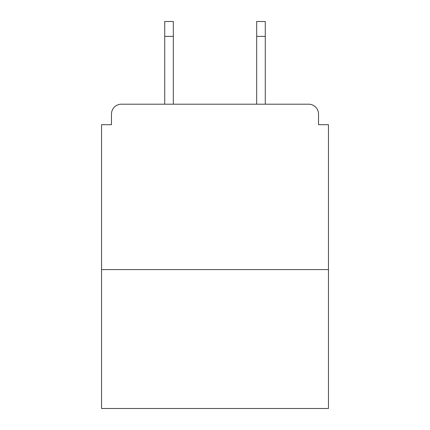 <?xml version="1.0" encoding="UTF-8"?>
<svg xmlns="http://www.w3.org/2000/svg" width="430" height="430" viewBox="0 0 430 430"><rect width="100%" height="100%" fill="white"/><g stroke="black" fill="none" stroke-linecap="round" stroke-linejoin="round"><path stroke-width="0.64" d="M318.533 124.7L318.533 114.117L318.533 124.7L328.456 124.7L328.456 408.5L101.544 408.5L101.544 124.7L111.467 124.7L111.467 114.117L111.467 124.7M328.456 269.578L101.544 269.578M318.533 114.117A9.922 9.922 0 0 0 308.606 104.194L121.394 104.194A9.922 9.922 0 0 0 111.467 114.117M308.606 104.194L266.6 104.194L308.606 104.194M163.4 104.194L121.394 104.194L163.4 104.194M173.322 36.383L164.722 36.383L164.722 21.5L173.322 21.5L173.322 104.194M164.722 36.383L164.722 104.194M265.278 21.5L265.278 36.383L256.678 36.383L256.678 21.5L265.278 21.5M256.678 104.194L256.678 36.383M265.278 104.194L265.278 36.383"/></g></svg>
